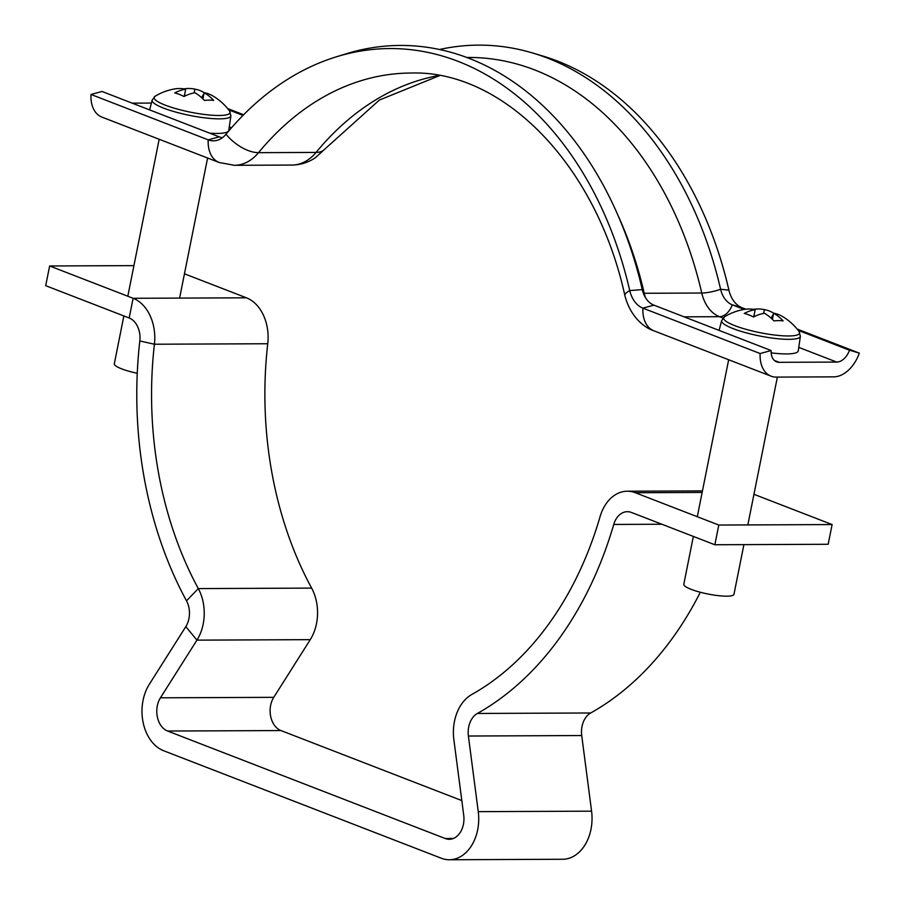 <?xml version="1.0" encoding="UTF-8"?>
<svg xmlns="http://www.w3.org/2000/svg" width="905" height="905" viewBox="0 0 905 905"><rect width="100%" height="100%" fill="white"/><g stroke="black" fill="none" stroke-linecap="round" stroke-linejoin="round"><path stroke-width="1.36" d="M700.323 592.255A342.814 247.427 89.8 0 1 590.693 712.982A20.464 14.774 -90.2 0 0 582.017 726.443A20.464 14.774 -90.2 0 0 581.723 735.539L591.576 811.174A40.929 29.548 89.8 0 1 562.684 859.264L449.355 859.75A40.929 29.548 -90.2 0 0 478.259 811.649L468.394 736.025A20.464 14.774 89.8 0 1 468.7 726.93A20.464 14.774 89.8 0 1 477.365 713.457A342.814 247.427 -90.2 0 0 613.737 524.448A20.464 14.774 89.8 0 1 627.357 511.687A20.464 14.774 89.8 0 1 631.385 512.434L714.848 544.753L828.177 544.278L832.114 524.561L718.796 525.047L714.848 544.753M186.498 600.841L198.308 588.589L311.625 588.103A40.929 29.548 -90.2 0 1 310.257 639.654L196.939 640.14L185.819 626.622A20.464 14.774 89.8 0 0 186.498 600.841A342.814 247.427 -90.2 0 1 139.822 340.97A20.464 14.774 89.8 0 0 129.177 318.006L45.703 285.686L49.639 265.968L133.114 298.288A40.929 29.548 89.8 0 1 154.416 344.228A322.35 232.653 -90.2 0 0 198.308 588.589A40.929 29.548 89.8 0 1 196.939 640.14L160.434 697.812A20.464 14.774 -90.2 0 0 167.617 731.036L445.249 838.528A20.464 14.774 -90.2 0 0 449.265 839.286A20.464 14.774 -90.2 0 0 463.722 815.235L453.858 739.611A40.929 29.548 89.8 0 1 454.457 721.421A40.929 29.548 89.8 0 1 471.81 694.474A322.35 232.653 -90.2 0 0 600.038 516.755A40.929 29.548 89.8 0 1 627.267 491.211A40.929 29.548 89.8 0 1 635.321 492.727L718.796 525.047M185.819 626.622L149.314 684.293A40.929 29.548 -90.2 0 0 163.681 750.754L441.312 858.234A40.929 29.548 -90.2 0 0 449.355 859.75M167.617 731.036L280.946 730.561L461.81 800.586M280.946 730.561A20.464 14.774 89.8 0 1 273.763 697.336L310.257 639.654M49.639 265.968L133.917 265.618M184.462 273.819L246.443 297.813A40.929 29.548 -90.2 0 1 267.744 343.742A322.35 232.653 89.8 0 0 311.625 588.103M753.956 494.3L832.114 524.561M643.365 293.265A15.351 3.179 167 0 0 644.236 293.277L701.76 293.028A15.351 3.179 167 0 0 720.606 289.272A23.541 16.991 -90.2 0 0 732.258 304.815L744.136 309.42M798.153 330.336L849.478 350.201L859.298 353.12A30.702 20.442 -68.8 0 1 833.754 376.853L776.23 377.102A30.702 20.442 -68.8 0 1 771.06 376.163A30.702 20.442 -68.8 0 1 760.143 353.538L771.139 350.54A15.351 10.226 111.2 0 0 776.603 361.853A15.351 10.226 111.2 0 0 779.182 362.317L836.706 362.079A15.351 10.226 111.2 0 0 849.478 350.201M728.91 290.154A346.909 250.38 -90.2 0 0 542.31 55.884L532.366 52.92A349.975 252.597 -90.2 0 1 720.606 289.272L728.91 290.154A26.607 19.209 -90.2 0 0 742.077 307.734L745.811 309.182M797.124 329.047L859.298 353.12M438.868 75.511A322.35 232.653 -90.2 0 0 316.049 152.425L258.525 152.662A322.35 232.653 -90.2 0 1 410.746 73.045C500.85 69.776 595.456 161.701 624.88 295.539A30.702 6.369 -13 0 1 629.744 290.573L642.267 289.6A23.541 16.991 -90.2 0 0 653.919 305.155L771.139 350.54M226.012 134.257A26.607 19.209 89.8 0 1 217.528 140.207A26.607 19.209 89.8 0 1 208.207 139.845A30.702 20.442 -68.8 0 0 219.123 162.481L234.372 165.31A51.166 36.924 89.8 0 0 258.525 152.662A30.702 16.041 -140.5 0 1 226.012 134.257A346.909 250.38 -90.2 0 1 336.57 56.755A346.909 250.38 -90.2 0 1 629.744 290.573A26.607 19.209 -90.2 0 0 642.912 308.152L760.143 353.538M532.366 52.92A349.975 252.597 -90.2 0 0 439.411 49.526M642.267 289.6A349.975 252.597 -90.2 0 0 346.491 53.712L336.57 56.755M219.214 136.847L208.207 139.845L90.986 94.459L101.993 91.462L219.214 136.847A23.541 16.991 89.8 0 0 222.483 137.651M219.123 162.481L101.903 117.096A30.702 20.442 -68.8 0 1 90.986 94.459M132.175 103.147L151.384 103.068M242.993 115.399L228.671 109.844M243.637 114.754L227.63 108.555M773.639 313.209A55.884 40.34 -90.2 0 1 783.13 320.89A56.144 28.745 141.3 0 0 778.719 320.619A56.144 28.745 141.3 0 0 773.922 320.924A55.884 40.34 89.8 0 0 764.431 313.254A55.884 37.218 -68.8 0 0 753.492 317.01A56.144 31.551 -121.5 0 0 744.238 313.424A55.884 37.218 111.2 0 1 755.177 309.668A55.884 40.34 89.8 0 0 744.193 309.42A56.144 38.191 -104.9 0 1 744.464 309.363A56.28 56.28 0 0 0 724.69 316.671A38.723 7.297 11.3 0 0 734.781 325.653A38.723 7.297 11.3 0 0 788.515 335.97A38.723 7.297 11.3 0 0 799.058 331.524L799.058 331.524A56.28 56.28 0 0 0 782.101 316.275A55.884 37.218 -68.8 0 0 773.639 313.209L772.406 319.352M771.162 352.848A40.929 7.715 11.3 0 0 798.267 350.846L800.371 336.321L799.058 331.524M693.354 536.439L683.795 584.268A25.578 4.819 11.3 0 0 691.182 589.359A25.578 4.819 11.3 0 0 718.084 595.626A25.578 4.819 11.3 0 0 733.978 594.291L743.899 544.629M744.464 309.363A56.144 38.191 -104.9 0 1 748.74 309.001A56.144 38.191 -104.9 0 1 750.121 309.035M773.718 313.232A55.884 37.218 111.2 0 0 765.472 309.838A55.884 37.218 111.2 0 0 764.374 309.634A55.884 40.34 -90.2 0 0 763.096 309.386A55.884 40.34 -90.2 0 0 753.492 309.363M763.628 313.402L764.374 309.634M754.159 314.77L754.408 316.546M755.177 309.668L753.729 316.886M773.504 313.888L771.128 318.153M204.145 92.729A55.884 40.34 -90.2 0 1 213.648 100.398A56.144 28.745 141.3 0 0 209.236 100.127A56.144 28.745 141.3 0 0 204.44 100.444A55.884 40.34 89.8 0 0 194.937 92.763A55.884 37.218 -68.8 0 0 184.009 96.518A56.144 31.551 -121.5 0 0 174.744 92.932A55.884 37.218 111.2 0 1 185.683 89.176A55.884 40.34 89.8 0 0 174.699 88.928A56.144 38.191 -104.9 0 1 174.97 88.882A56.28 56.28 0 0 0 155.196 96.179A38.723 7.297 11.3 0 0 165.298 105.172A38.723 7.297 11.3 0 0 219.033 115.489A38.723 7.297 11.3 0 0 229.565 111.032L229.565 111.032A56.28 56.28 0 0 0 212.618 95.794A55.884 37.218 -68.8 0 0 204.145 92.729L202.912 98.871M209.689 133.159A40.929 7.715 11.3 0 0 228.773 130.365L230.888 115.84L229.565 111.032M123.861 315.947L114.313 363.776A25.578 4.819 11.3 0 0 121.689 368.867A25.578 4.819 11.3 0 0 137.266 373.279M174.97 88.882A56.144 38.191 -104.9 0 1 179.247 88.52A56.144 38.191 -104.9 0 1 180.627 88.543M204.236 92.74A55.884 37.218 111.2 0 0 195.978 89.346A55.884 37.218 111.2 0 0 194.892 89.142A55.884 40.34 -90.2 0 0 193.613 88.894A55.884 40.34 -90.2 0 0 183.998 88.871M194.134 92.91L194.892 89.142M184.665 94.278L184.914 96.054M185.683 89.176L184.235 96.394M204.01 93.396L201.634 97.661M477.365 713.457L590.693 712.982M445.249 838.528L453.292 838.494M160.434 697.812L273.763 697.336M129.177 318.006L133.114 298.288L246.443 297.813M139.822 340.97L154.416 344.228L267.744 343.742M478.259 811.649L591.576 811.174M468.394 736.025L581.723 735.539M613.737 524.448L661.883 524.244M635.321 492.727L702.144 492.444M684.101 316.841L719.486 316.693A15.351 10.226 111.2 0 0 732.258 304.815L742.077 307.734M466.595 57.456L468.202 57.456A337.701 243.739 -90.2 0 1 701.76 293.028A35.815 25.849 -90.2 0 0 719.486 316.693L722.993 318.051M798.776 347.384L836.706 362.079M774.375 360.45L779.182 362.317M624.88 295.539C630.253 316.705 644.19 327.655 653.829 330.777A30.702 20.442 -68.8 0 1 642.912 308.152L653.919 305.155M617.448 214.225A337.701 243.739 -90.2 0 1 644.236 293.277A35.815 25.849 -90.2 0 0 645.48 297.643M439.525 75.635L379.387 100.048L325.121 148.827A30.702 16.041 -140.5 0 1 316.049 152.425A51.166 36.924 89.8 0 1 291.885 165.061L234.372 165.31M231.522 127.763L229.282 126.904M719.124 330.404L721.636 320.585A40.148 7.568 11.3 0 0 733.197 328.651A40.148 7.568 11.3 0 0 775.608 338.504A40.148 7.568 11.3 0 0 800.371 336.321M149.63 109.912L152.142 100.104A40.148 7.568 11.3 0 0 163.703 108.159A40.148 7.568 11.3 0 0 206.114 118.012A40.148 7.568 11.3 0 0 230.888 115.84M627.267 491.211L702.461 490.895M653.829 330.777L771.06 376.163M325.121 148.827L315.483 157.651C308.345 162.481 300.483 164.948 291.885 165.061M747.835 524.923L777.372 377.102M765.472 309.838A56.28 56.28 0 0 0 763.096 309.386M697.291 516.721L728.661 359.749M721.636 320.585L724.69 316.671M179.609 298.096L207.596 158.013M195.978 89.346A56.28 56.28 0 0 0 193.613 88.894M127.809 296.24L159.167 139.268M152.142 100.104L155.196 96.179"/></g></svg>
